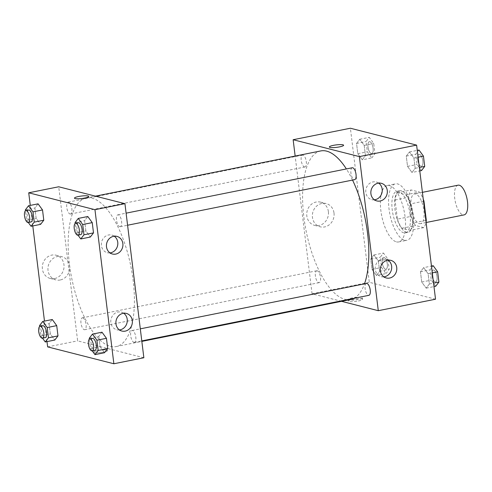 <?xml version="1.0" encoding="UTF-8"?>
<svg xmlns="http://www.w3.org/2000/svg" width="492" height="492" viewBox="0 0 492 492"><rect width="100%" height="100%" fill="white"/><g stroke="black" fill="none" stroke-linecap="round" stroke-linejoin="round"><path stroke-width="0.37" stroke-dasharray="2.46 1.84" d="M458.126 185.177A15.154 6.033 -101.4 0 0 454.94 199.82A15.154 6.033 -101.4 0 0 462.929 214.85A15.154 6.033 -101.4 0 0 464.091 214.893M419.313 223.608A15.154 6.033 -101.4 0 0 420.476 223.651A15.154 6.033 -101.4 0 0 423.409 207.606A15.154 6.033 -101.4 0 0 414.51 193.934A15.154 6.033 -101.4 0 0 411.324 208.571A15.154 6.033 -101.4 0 0 419.313 223.608M423.507 201.271L410.334 203.916A20.646 8.216 -101.4 0 0 405.789 194.795L397.573 192.704A20.646 8.216 -101.4 0 0 395.051 200.023L397.395 219.137L411.029 216.4L408.68 197.286A20.646 8.216 -101.4 0 1 411.201 189.967L419.418 192.058A20.646 8.216 -101.4 0 1 423.255 199.223M397.395 219.137A20.646 8.216 -101.4 0 0 401.939 228.257L410.156 230.354L423.784 227.618A20.646 8.216 -101.4 0 0 426.054 222.009M423.784 227.618L415.568 225.52A20.646 8.216 -101.4 0 1 411.029 216.4M410.334 203.916L412.677 223.036L425.857 220.385M401.939 228.257L415.568 225.52M410.156 230.354A20.646 8.216 -101.4 0 0 412.677 223.036M412.782 213.799A21.218 8.444 78.6 0 1 408.04 232.329A21.218 8.444 78.6 0 1 395.586 213.19A21.218 8.444 78.6 0 1 399.688 190.73A21.218 8.444 78.6 0 1 412.782 213.799M410.051 214.346A21.218 8.444 -101.4 0 0 396.964 191.277A21.218 8.444 -101.4 0 0 392.505 211.769A21.218 8.444 -101.4 0 0 403.686 232.814A21.218 8.444 -101.4 0 0 405.316 232.876A21.218 8.444 -101.4 0 0 410.051 214.346M395.051 200.023L408.68 197.286M405.789 194.795L419.418 192.058M397.573 192.704L411.201 189.967M404.596 240.225A28.794 11.457 -101.4 0 0 406.804 240.305A28.794 11.457 -101.4 0 0 412.376 209.82A28.794 11.457 -101.4 0 0 395.47 183.848A28.794 11.457 -101.4 0 0 389.418 211.658A28.794 11.457 -101.4 0 0 404.596 240.225M396.417 241.867A28.794 11.457 -101.4 0 0 398.625 241.947A28.794 11.457 -101.4 0 0 404.196 211.462A28.794 11.457 -101.4 0 0 387.296 185.49A28.794 11.457 -101.4 0 0 381.245 213.3A28.794 11.457 -101.4 0 0 396.417 241.867M435.531 299.204L369.308 282.316L350.39 128.234M423.661 267.63L428.114 273.737L429.375 284.001L426.183 288.158L421.73 282.051L420.469 271.787L423.661 267.63L428.114 273.737L429.375 284.001L426.183 288.158L421.73 282.051L420.469 271.787L423.661 267.63L431.466 266.067M411.976 172.477L407.53 166.37L406.269 156.105L409.461 151.948L413.907 158.055L415.168 168.319L411.976 172.477L407.53 166.37L406.269 156.105L409.461 151.948L413.907 158.055L415.168 168.319L411.976 172.477L419.781 170.908M362.26 159.802L357.807 153.695L356.546 143.43L359.738 139.273L364.191 145.38L365.451 155.644L362.26 159.802L357.807 153.695L356.546 143.43L359.738 139.273L364.191 145.38L365.451 155.644L362.26 159.802L371.798 157.889L367.352 151.782L366.091 141.518L369.277 137.36L373.729 143.461L374.99 153.725L371.798 157.889M376.466 275.483L372.013 269.376L370.753 259.112L373.945 254.954L378.391 261.061L379.652 271.326L376.466 275.483L372.013 269.376L370.753 259.112L373.945 254.954L378.391 261.061L379.652 271.326L376.466 275.483L386.005 273.57L381.552 267.464L380.291 257.199L383.483 253.042L387.936 259.149L389.197 269.413L386.005 273.57M329.332 146.991L329.332 146.991A7.195 1.242 -7 0 0 336.626 147.348A7.195 1.242 -7 0 0 343.619 145.238L343.619 145.238M328.379 211.591A11.986 10.799 104.3 0 0 320.556 202.138A11.986 10.799 104.3 0 0 307.131 211.086A11.986 10.799 104.3 0 0 314.634 225.373A11.986 10.799 104.3 0 0 328.379 211.591M341.528 301.319L312.063 293.81L369.308 282.316M312.063 293.81L295.151 156.069M334.013 213.03A11.986 10.799 -75.7 0 1 320.267 226.812A11.986 10.799 -75.7 0 1 312.764 212.526A11.986 10.799 -75.7 0 1 326.19 203.577A11.986 10.799 -75.7 0 1 334.013 213.03M358.422 300.969A7.195 1.242 -7 0 0 362.543 299.32A7.195 1.242 -7 0 0 355.242 298.97A7.195 1.242 -7 0 0 348.25 301.073A7.195 1.242 -7 0 0 358.422 300.969M358.238 299.474A7.195 1.242 173 0 1 348.072 299.579A7.195 1.242 173 0 1 355.064 297.476A7.195 1.242 173 0 1 362.358 297.826A7.195 1.242 173 0 1 358.238 299.474M378.674 183.122A9.09 8.192 104.3 0 0 376.245 182.009A9.09 8.192 104.3 0 0 365.82 192.458A9.09 8.192 104.3 0 0 371.749 199.629A9.09 8.192 104.3 0 0 374.418 199.813M388.133 260.17A9.09 8.192 104.3 0 0 385.703 259.05A9.09 8.192 104.3 0 0 375.279 269.505A9.09 8.192 104.3 0 0 381.208 276.67A9.09 8.192 104.3 0 0 383.877 276.855M317.229 270.784A6.064 2.411 -101.4 0 0 316.762 270.766A6.064 2.411 -101.4 0 0 315.593 277.187A6.064 2.411 -101.4 0 0 319.148 282.654A6.064 2.411 -101.4 0 0 320.427 276.799A6.064 2.411 -101.4 0 0 317.229 270.784M352.278 167.76A6.064 2.411 -101.4 0 0 351.005 173.614A6.064 2.411 -101.4 0 0 354.203 179.629A6.064 2.411 -101.4 0 0 354.664 179.648M366.485 283.441A6.064 2.411 -101.4 0 0 365.212 289.296A6.064 2.411 -101.4 0 0 368.403 295.311A6.064 2.411 -101.4 0 0 368.871 295.329M304.48 166.954A6.064 2.411 -101.4 0 0 304.948 166.972A6.064 2.411 -101.4 0 0 306.116 160.552A6.064 2.411 -101.4 0 0 302.562 155.085A6.064 2.411 -101.4 0 0 301.288 160.939A6.064 2.411 -101.4 0 0 304.48 166.954M320.802 150.921A75.768 30.153 -101.4 0 0 304.874 224.112A75.768 30.153 -101.4 0 0 344.812 299.284A75.768 30.153 -101.4 0 0 350.624 299.493M353.896 298.337A75.768 30.153 -101.4 0 0 364.48 283.847M352.536 180.072A75.768 30.153 -101.4 0 0 346.374 168.947M110.38 346.343A75.768 30.153 -101.4 0 0 116.192 346.553A75.768 30.153 -101.4 0 0 130.847 266.332A75.768 30.153 -101.4 0 0 86.371 197.981A75.768 30.153 -101.4 0 0 70.442 271.166A75.768 30.153 -101.4 0 0 110.38 346.343M82.797 317.844A6.064 2.411 78.6 0 1 85.989 323.859A6.064 2.411 78.6 0 1 84.716 329.714A6.064 2.411 78.6 0 1 81.162 324.24A6.064 2.411 78.6 0 1 82.33 317.826A6.064 2.411 78.6 0 1 82.797 317.844M119.765 226.689A6.064 2.411 -101.4 0 0 120.233 226.701A6.064 2.411 -101.4 0 0 121.407 220.287A6.064 2.411 -101.4 0 0 117.846 214.82A6.064 2.411 -101.4 0 0 116.573 220.674A6.064 2.411 -101.4 0 0 119.765 226.689M133.972 342.371A6.064 2.411 -101.4 0 0 134.439 342.389A6.064 2.411 -101.4 0 0 135.607 335.968A6.064 2.411 -101.4 0 0 132.053 330.501A6.064 2.411 -101.4 0 0 130.774 336.356A6.064 2.411 -101.4 0 0 133.972 342.371M70.049 214.014A6.064 2.411 -101.4 0 0 70.51 214.026A6.064 2.411 -101.4 0 0 71.684 207.612A6.064 2.411 -101.4 0 0 68.13 202.144A6.064 2.411 -101.4 0 0 66.85 207.999A6.064 2.411 -101.4 0 0 70.049 214.014M143.855 357.752L77.631 340.864L58.708 186.782M52.275 319.523L49.089 323.681L50.35 333.945L54.796 340.052L50.35 333.945L49.089 323.681L52.275 319.523M38.075 203.842L34.883 207.999L36.144 218.263L40.596 224.37L36.144 218.263L34.883 207.999L38.075 203.842M87.791 216.517L84.606 220.674L85.866 230.939L90.313 237.046L85.866 230.939L84.606 220.674L87.791 216.517M46.998 341.62L44.477 321.091M32.792 225.933L30.27 205.404M100.067 346.62L104.519 352.727L100.067 346.62L98.806 336.356L100.067 346.62L90.528 348.539L89.378 339.179M101.998 332.198L98.806 336.356L101.998 332.198M114.255 236.203A9.09 8.192 104.3 0 0 111.825 235.084A9.09 8.192 104.3 0 0 101.401 245.539A9.09 8.192 104.3 0 0 107.33 252.703A9.09 8.192 104.3 0 0 109.999 252.888M123.713 313.244A9.09 8.192 104.3 0 0 121.284 312.131A9.09 8.192 104.3 0 0 110.86 322.58A9.09 8.192 104.3 0 0 116.788 329.751A9.09 8.192 104.3 0 0 119.458 329.935M54.618 278.552A11.986 10.799 104.3 0 0 64.028 267.088A11.986 10.799 104.3 0 0 56.137 255.219A11.986 10.799 104.3 0 0 42.706 264.161A11.986 10.799 104.3 0 0 50.215 278.447A11.986 10.799 104.3 0 0 54.618 278.552M47.644 346.885L77.631 340.864M94.046 352.659A7.195 1.242 -7 0 0 102.145 352.383A7.195 1.242 -7 0 0 107.662 350.482A7.195 1.242 -7 0 0 100.368 350.132A7.195 1.242 -7 0 0 93.375 352.235A7.195 1.242 -7 0 0 94.046 352.659M60.252 279.991A11.986 10.799 -75.7 0 1 55.848 279.887A11.986 10.799 -75.7 0 1 48.345 265.6A11.986 10.799 -75.7 0 1 61.771 256.652A11.986 10.799 -75.7 0 1 69.661 268.527A11.986 10.799 -75.7 0 1 60.252 279.991M94.046 352.653A7.195 1.242 173 0 1 93.375 352.235A7.195 1.242 173 0 1 100.368 350.126A7.195 1.242 173 0 1 107.662 350.482A7.195 1.242 173 0 1 102.145 352.377A7.195 1.242 173 0 1 94.046 352.653M74.458 198.153L74.458 198.153A7.195 1.242 -7 0 0 81.752 198.51A7.195 1.242 -7 0 0 88.745 196.4L88.745 196.4M42.503 338.182L40.805 335.864L39.655 326.497M42.804 325.759A6.064 2.411 -101.4 0 0 41.531 331.614A6.064 2.411 -101.4 0 0 44.723 337.629A6.064 2.411 -101.4 0 0 45.19 337.647M40.805 335.864L50.35 333.945M39.544 325.593L49.089 323.681M28.296 222.501L26.605 220.176L25.455 210.816M28.598 210.078A6.064 2.411 -101.4 0 0 27.324 215.933A6.064 2.411 -101.4 0 0 30.522 221.947A6.064 2.411 -101.4 0 0 30.984 221.966M26.605 220.176L36.144 218.263M25.344 209.912L34.883 207.999M92.219 350.864L90.528 348.539M92.527 338.434A6.064 2.411 -101.4 0 0 91.248 344.289A6.064 2.411 -101.4 0 0 94.446 350.304A6.064 2.411 -101.4 0 0 94.913 350.322M89.267 338.275L98.806 336.356M78.019 235.176L76.322 232.851L75.171 223.491M78.32 222.753A6.064 2.411 -101.4 0 0 77.047 228.608A6.064 2.411 -101.4 0 0 80.239 234.623A6.064 2.411 -101.4 0 0 80.706 234.641M76.322 232.851L85.866 230.939M75.061 222.587L84.606 220.674M385.47 269.229A6.064 2.411 -101.4 0 0 385.937 269.247A6.064 2.411 -101.4 0 0 387.112 262.833A6.064 2.411 -101.4 0 0 383.551 257.359A6.064 2.411 -101.4 0 0 382.278 263.214A6.064 2.411 -101.4 0 0 385.47 269.229A6.064 2.411 -101.4 0 0 385.956 269.241A6.064 2.411 -101.4 0 0 387.13 262.826A6.064 2.411 -101.4 0 0 383.576 257.359A6.064 2.411 -101.4 0 0 382.296 263.214A6.064 2.411 -101.4 0 0 385.494 269.229M373.945 254.954L383.483 253.042M378.391 261.061L387.936 259.149M379.652 271.326L389.197 269.413M372.013 269.376L381.552 267.464M370.753 259.112L380.291 257.199M371.269 153.547A6.064 2.411 -101.4 0 0 371.731 153.565A6.064 2.411 -101.4 0 0 372.905 147.145A6.064 2.411 -101.4 0 0 369.344 141.678A6.064 2.411 -101.4 0 0 368.071 147.532A6.064 2.411 -101.4 0 0 371.269 153.547A6.064 2.411 -101.4 0 0 371.755 153.559A6.064 2.411 -101.4 0 0 372.924 147.145A6.064 2.411 -101.4 0 0 369.369 141.678A6.064 2.411 -101.4 0 0 368.096 147.532A6.064 2.411 -101.4 0 0 371.288 153.541M359.738 139.273L369.277 137.36M364.191 145.38L373.729 143.461M365.451 155.644L374.99 153.725M357.807 153.695L367.352 151.782M356.546 143.43L366.091 141.518M435.721 286.246L431.275 280.139L430.014 269.874L433.206 265.717M435.192 281.904A6.064 2.411 -101.4 0 0 435.654 281.922A6.064 2.411 -101.4 0 0 436.828 275.508A6.064 2.411 -101.4 0 0 433.274 270.034A6.064 2.411 -101.4 0 0 431.994 275.895A6.064 2.411 -101.4 0 0 435.192 281.904A6.064 2.411 -101.4 0 0 435.678 281.916A6.064 2.411 -101.4 0 0 436.853 275.502A6.064 2.411 -101.4 0 0 433.292 270.034A6.064 2.411 -101.4 0 0 432.019 275.889A6.064 2.411 -101.4 0 0 435.211 281.904M428.114 273.737L432.302 272.894M429.375 284.001L433.563 283.158M426.183 288.158L433.987 286.596M421.73 282.051L431.275 280.139M420.469 271.787L430.014 269.874M421.521 170.564L417.068 164.457L415.808 154.193L418.999 150.035M420.986 166.222A6.064 2.411 -101.4 0 0 421.453 166.241A6.064 2.411 -101.4 0 0 422.622 159.82A6.064 2.411 -101.4 0 0 419.067 154.353A6.064 2.411 -101.4 0 0 417.794 160.208A6.064 2.411 -101.4 0 0 420.986 166.222A6.064 2.411 -101.4 0 0 421.472 166.234A6.064 2.411 -101.4 0 0 422.646 159.82A6.064 2.411 -101.4 0 0 419.086 154.353A6.064 2.411 -101.4 0 0 417.813 160.208A6.064 2.411 -101.4 0 0 421.011 166.222M409.461 151.948L417.259 150.38M413.907 158.055L418.102 157.212M415.168 168.319L419.362 167.477M407.53 166.37L417.068 164.457M406.269 156.105L415.808 154.193M422.413 192.347L414.51 193.934M426.115 222.519L420.476 223.651M405.316 232.876L408.04 232.329M396.964 191.277L399.688 190.73M398.625 241.947L406.804 240.305M387.296 185.49L395.47 183.848M314.634 225.373L320.267 226.812M320.556 202.138L326.19 203.577M362.543 299.32L362.358 297.826M348.25 301.073L348.072 299.579M381.337 183.307L376.245 182.009M376.847 200.927L371.749 199.629M390.796 260.348L385.703 259.05M386.306 277.974L381.208 276.67M116.192 346.553L141.85 341.399M86.371 197.981L95.473 196.154M316.762 270.766L82.33 317.826M319.148 282.654L84.716 329.714M120.233 226.701L127.582 225.231M117.846 214.82L126.1 213.159M134.439 342.389L141.788 340.913M132.053 330.501L140.306 328.847M70.51 214.026L304.948 166.972M68.13 202.144L302.562 155.085M116.918 236.381L111.825 235.084M112.428 254.007L107.33 252.703M126.376 313.429L121.284 312.131M121.887 331.048L116.788 329.751M50.215 278.447L55.848 279.887M56.137 255.219L61.771 256.652"/><path stroke-width="0.74" d="M426.115 222.519L464.091 214.893A15.154 6.033 -101.4 0 0 467.025 198.848A15.154 6.033 -101.4 0 0 458.126 185.177L422.413 192.347M423.507 201.271L423.963 201.185A20.646 8.216 -101.4 0 0 423.255 199.223M423.963 201.185L426.312 220.299A20.646 8.216 -101.4 0 1 426.054 222.009M425.857 220.385L426.312 220.299M295.151 156.069L293.146 139.722L350.39 128.234L416.613 145.115L435.531 299.204L378.286 310.692L341.528 301.319M343.619 145.238A7.195 1.242 -7 0 0 333.453 145.343A7.195 1.242 173 0 1 343.619 145.238A7.195 1.242 173 0 1 336.626 147.342A7.195 1.242 173 0 1 329.332 146.991A7.195 1.242 173 0 1 333.453 145.343A7.195 1.242 -7 0 0 329.332 146.991M293.146 139.722L359.369 156.604L416.613 145.115M370.913 193.762A9.09 8.192 -75.7 0 1 381.337 183.307A9.09 8.192 -75.7 0 1 387.032 194.143A9.09 8.192 -75.7 0 1 376.847 200.927A9.09 8.192 -75.7 0 1 370.913 193.762M380.371 270.803A9.09 8.192 -75.7 0 1 390.796 260.348A9.09 8.192 -75.7 0 1 396.49 271.184A9.09 8.192 -75.7 0 1 386.306 277.974A9.09 8.192 -75.7 0 1 380.371 270.803M359.369 156.604L378.286 310.692M374.418 199.813A9.09 8.192 104.3 0 0 381.933 192.846A9.09 8.192 104.3 0 0 378.674 183.122M383.877 276.855A9.09 8.192 104.3 0 0 391.392 269.887A9.09 8.192 104.3 0 0 388.133 260.17M127.582 225.231L354.664 179.648A6.064 2.411 -101.4 0 0 355.839 173.227A6.064 2.411 -101.4 0 0 352.278 167.76L126.1 213.159M141.788 340.913L368.871 295.329A6.064 2.411 -101.4 0 0 370.046 288.909A6.064 2.411 -101.4 0 0 366.485 283.441L140.306 328.847M141.85 341.399L350.624 299.493A75.768 30.153 -101.4 0 0 353.896 298.337M364.48 283.847A75.768 30.153 -101.4 0 0 352.536 180.072M346.374 168.947A75.768 30.153 -101.4 0 0 320.802 150.921L95.473 196.154M143.855 357.752L124.937 203.663L94.95 209.684L113.867 363.766L143.855 357.752M30.27 205.404L28.727 192.796L58.708 186.782L124.937 203.663M113.578 236.308A9.09 8.192 -75.7 0 1 116.918 236.381A9.09 8.192 -75.7 0 1 122.613 247.218A9.09 8.192 -75.7 0 1 112.428 254.007A9.09 8.192 -75.7 0 1 106.493 246.836A9.09 8.192 -75.7 0 1 113.578 236.308M125.22 331.128A9.09 8.192 -75.7 0 1 121.887 331.048A9.09 8.192 -75.7 0 1 115.952 323.877A9.09 8.192 -75.7 0 1 126.376 313.429A9.09 8.192 -75.7 0 1 132.36 322.432A9.09 8.192 -75.7 0 1 125.22 331.128M52.275 319.523L56.728 325.63L52.275 319.523L42.736 321.436L47.189 327.543L48.45 337.807L45.258 341.965L42.503 338.182M57.988 335.895L56.728 325.63L57.988 335.895L54.796 340.052L57.988 335.895L48.45 337.807M38.075 203.842L42.527 209.949L38.075 203.842L28.53 205.754L32.982 211.861L34.243 222.126L31.051 226.283L28.296 222.501M43.782 220.213L42.527 209.949L43.782 220.213L40.596 224.37L43.782 220.213L34.243 222.126M87.791 216.517L92.244 222.624L87.791 216.517L78.253 218.43L82.705 224.537L83.966 234.801L80.774 238.958L78.019 235.176M93.505 232.888L92.244 222.624L93.505 232.888L90.313 237.046L93.505 232.888L83.966 234.801M113.867 363.766L47.644 346.885L46.998 341.62M28.727 192.796L94.95 209.684M44.477 321.091L32.792 225.933M104.519 352.727L107.711 348.57L106.45 338.305L101.998 332.198L106.45 338.305L107.711 348.57L104.519 352.727L94.974 354.64L92.219 350.864M109.999 252.888A9.09 8.192 104.3 0 0 117.514 245.92A9.09 8.192 104.3 0 0 114.255 236.203M119.458 329.935A9.09 8.192 104.3 0 0 126.973 322.961A9.09 8.192 104.3 0 0 123.713 313.244M88.745 196.4A7.195 1.242 -7 0 0 88.074 195.976A7.195 1.242 173 0 1 88.745 196.394A7.195 1.242 173 0 1 81.752 198.504A7.195 1.242 173 0 1 74.458 198.153A7.195 1.242 173 0 1 79.981 196.253A7.195 1.242 173 0 1 88.074 195.976A7.195 1.242 -7 0 0 79.981 196.253A7.195 1.242 -7 0 0 74.458 198.153M39.655 326.497L39.544 325.593L42.736 321.436M42.466 338.195L45.19 337.647A6.064 2.411 -101.4 0 0 46.365 331.227A6.064 2.411 -101.4 0 0 42.804 325.759L40.08 326.307A6.064 2.411 -101.4 0 0 38.806 332.161A6.064 2.411 -101.4 0 0 41.998 338.176A6.064 2.411 -101.4 0 0 42.466 338.195A6.064 2.411 -101.4 0 0 43.634 331.774A6.064 2.411 -101.4 0 0 40.08 326.307M47.189 327.543L56.728 325.63M45.258 341.965L54.796 340.052M25.455 210.816L25.344 209.912L28.53 205.754M28.259 222.507L30.984 221.966A6.064 2.411 -101.4 0 0 32.158 215.545A6.064 2.411 -101.4 0 0 28.598 210.078L25.873 210.625A6.064 2.411 -101.4 0 0 24.6 216.48A6.064 2.411 -101.4 0 0 27.792 222.495A6.064 2.411 -101.4 0 0 28.259 222.507A6.064 2.411 -101.4 0 0 29.434 216.093A6.064 2.411 -101.4 0 0 25.873 210.625M32.982 211.861L42.527 209.949M31.051 226.283L40.596 224.37M89.378 339.179L89.267 338.275L92.459 334.111L96.906 340.218L98.166 350.482L94.974 354.64M92.182 350.87L94.913 350.322A6.064 2.411 -101.4 0 0 96.081 343.902A6.064 2.411 -101.4 0 0 92.527 338.434L89.796 338.982A6.064 2.411 -101.4 0 0 88.523 344.837A6.064 2.411 -101.4 0 0 91.721 350.851A6.064 2.411 -101.4 0 0 92.182 350.87A6.064 2.411 -101.4 0 0 93.357 344.449A6.064 2.411 -101.4 0 0 89.796 338.982M92.459 334.111L101.998 332.198M96.906 340.218L106.45 338.305M98.166 350.482L107.711 348.57M75.171 223.491L75.061 222.587L78.253 218.43M77.982 235.188L80.706 234.641A6.064 2.411 -101.4 0 0 81.881 228.22A6.064 2.411 -101.4 0 0 78.32 222.753L75.596 223.3A6.064 2.411 -101.4 0 0 74.323 229.155A6.064 2.411 -101.4 0 0 77.515 235.17A6.064 2.411 -101.4 0 0 77.982 235.188A6.064 2.411 -101.4 0 0 79.15 228.768A6.064 2.411 -101.4 0 0 75.596 223.3M82.705 224.537L92.244 222.624M80.774 238.958L90.313 237.046M431.466 266.067L433.206 265.717L437.652 271.824L438.913 282.088L435.721 286.246L433.987 286.596M432.302 272.894L437.652 271.824M433.563 283.158L438.913 282.088M417.259 150.38L418.999 150.035L423.452 156.136L424.713 166.407L421.521 170.564L419.781 170.908M418.102 157.212L423.452 156.136M419.362 167.477L424.713 166.407"/></g></svg>

